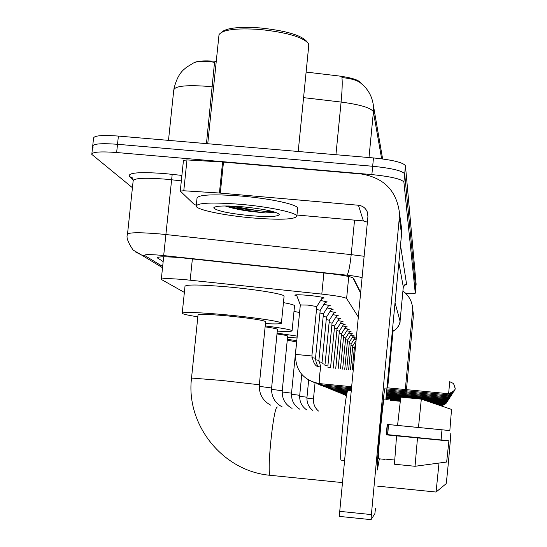 <?xml version="1.0" encoding="UTF-8"?>
<svg xmlns="http://www.w3.org/2000/svg" width="547" height="547" viewBox="0 0 547 547"><rect width="100%" height="100%" fill="white"/><g stroke="black" fill="none" stroke-linecap="round" stroke-linejoin="round"><path stroke-width="0.82" d="M354.087 339.249L356.063 339.557M352.398 337.273L356.193 338.046L354.757 338.19M350.627 335.208L354.565 336.015L353.095 336.166M348.774 333.048L352.863 333.889L351.359 334.053M346.832 330.785L351.085 331.667L349.533 331.838M344.795 328.412L349.218 329.335L347.625 329.52M342.654 325.916L347.263 326.887L345.622 327.085M340.398 323.304L345.205 324.323L343.523 324.535M338.025 320.549L343.044 321.622L341.314 321.855M335.523 317.65L340.767 318.778L338.983 319.024M332.877 314.593L338.367 315.783L336.528 316.05M330.08 311.359L335.837 312.624L333.937 312.905M327.113 307.94L333.157 309.281L331.195 309.588M323.968 304.317L330.326 305.739L328.289 306.067M320.617 300.474L327.318 301.978L325.212 302.341M296.857 295.906L294.819 295.175C295.325 294.58 299.845 294.648 308.371 295.373C317.663 296.31 322.908 297.178 324.118 297.985L321.937 298.375M358.244 316.925L346.613 298.512C344.795 297.219 336.528 295.749 321.807 294.095L185.201 279.681C169.707 278.361 161.741 278.279 161.297 279.435L184.366 292.413M216.243 61.367L214.602 61.223C204.038 60.471 197.118 60.984 193.85 62.768M360.63 83.007L360.623 82.966C359.126 80.081 351.871 77.749 338.86 75.978L306.115 72.067M360.555 293.001L352.883 277.773M214.486 62.31L210.814 61.784C201.44 60.813 195.293 61.449 192.353 63.705L186.541 67.233L183.573 69.777C179.218 73.708 175.977 80.197 173.85 89.243M132.429 187.71L91.8 154.404C92.026 151.95 100.306 151.321 116.641 152.517L371.864 174.589C391.064 176.565 401.744 179.081 403.905 182.137L415.269 293.185L415.699 288.652L404.684 173.946L415.699 288.652L416.117 284.173M371.864 174.589L372.671 166.261C391.864 168.237 402.537 170.801 404.684 173.946C402.537 170.801 391.864 168.237 372.671 166.261L117.523 144.292L372.671 166.261L373.471 157.933C392.657 159.909 403.324 162.521 405.457 165.768L416.123 284.119L415.269 293.185C415.016 293.732 411.918 293.862 405.97 293.582M93.27 147.068L92.669 146.322C92.901 143.786 101.188 143.109 117.523 144.292C101.188 143.109 92.901 143.786 92.669 146.322L91.875 153.707M381.649 158.808L373.403 111.903L373.232 104.436C372.008 96.744 368.562 90.248 362.907 84.949L360.883 83.253C357.847 80.45 351.53 78.556 341.93 77.565C342.49 82.091 342.21 90.255 341.096 102.057L303.571 97.639M92.751 145.598L93.537 138.247C93.783 135.629 102.07 134.904 118.398 136.073L373.471 157.933M360.61 292.419L353.512 278.259C351.755 276.775 343.509 275.196 328.774 273.507L181.296 257.753C165.803 256.468 157.837 256.509 157.399 257.869L163.163 261.596M385.266 388.165L385.238 388.117C384.076 384.233 375.803 470.249 377.368 470.044L379.317 458.844L377.362 470.023C375.844 469.764 384.083 384.226 385.238 388.117L385.259 388.144M196.305 205.18L194.349 204.564L180.264 191.067L183.778 190.766L219.415 193.029L222.595 162.015L361.458 174.014C384.391 177.864 397.122 191.313 399.645 214.356L371.386 514.583L371.071 519.643L374.845 513.763L375.488 508.532M183.518 160.415L186.985 159.929L222.595 162.015M400.554 220.981L401.717 229.425L401.56 234.116L385.84 399.515L389.751 398.934L400.329 399.953M339.256 516.389L371.051 519.65L339.256 516.389L367.919 216.605L367.454 212.38C365.875 208.222 362.873 205.843 358.435 205.248L219.415 193.029M367.386 222.178L363.386 220.926L296.966 215.033M239.381 207.47L229.508 206.021M448.8 440.957L386.476 434.817L387.461 424.445L449.846 430.557L387.214 424.417L386.223 434.851L448.8 440.957M384.794 459.049L394.606 460.027M378.538 458.748L378.469 458.742C377.355 458.769 383.297 396.903 384.172 399.351M400.151 401.266L390.134 400.295L390.298 399.946L390.373 400.322M388.698 424.588L449.265 430.516L388.466 424.561L387.508 434.68L448.328 440.67L387.748 434.653L388.466 424.561M341.273 460.212L341.13 460.198C338.812 460.191 345.957 387.543 347.96 390.695M397.553 425.429L400.78 397.136L421.32 399.119L451.528 409.416L449.846 430.557M418.476 427.481L421.32 399.119M448.882 441.005L446.667 462.03L415.036 466.283L394.449 464.225L396.561 435.897M415.036 466.283L417.491 437.956M221.631 32.232C226.164 28.006 238.813 26.557 259.572 27.89C285.158 30.536 300.829 35.001 306.6 41.298L307.086 41.866M207.744 143.731L219.019 34.639C222.567 29.716 235.942 27.972 259.155 29.408C285.965 32.184 302.375 36.847 308.385 43.404L308.747 45.599M252.078 217.904C224.653 215.545 197.036 209.898 196.195 206.253C197.18 202.793 212.017 202.158 240.707 204.339C269.411 206.793 296.864 212.667 296.857 216.12C294.956 219.518 280.03 220.113 252.078 217.904M258.533 210.609L229.959 207.436M196.27 205.522L197.023 198.253C198.021 194.65 212.865 193.932 241.542 196.086C270.245 198.527 297.677 204.523 297.65 208.12L297.595 208.653M242.786 206.821C263.517 208.94 275.681 211.436 279.278 214.301C278.826 216.68 269.131 217.138 250.198 215.662C228.571 213.439 216.407 210.841 213.713 207.874C215.115 205.781 224.803 205.433 242.786 206.821M225.22 205.966C231.497 208.12 239.812 209.918 250.164 211.361L265.459 212.961L275.127 212.181M227.265 205.973L243.401 209.87L265.459 212.961M233.836 206.192C251.182 209.932 264.557 211.812 273.958 211.826M265.637 321.732L265.651 321.574C262.505 320.029 249.835 318.142 227.655 315.913C208.585 314.231 198.711 313.896 198.028 314.922L191.532 378.004M197.829 316.816C188.325 315.345 183.115 314.176 182.206 313.328C183.074 311.817 197.549 312.296 225.624 314.771C253.972 317.383 281.315 321.513 281.411 323.086C281.541 323.961 276.221 324.145 265.445 323.646M182.233 313.021L184.995 286.354C185.918 284.378 200.4 284.577 228.455 286.963C256.775 289.527 284.043 294.081 284.091 296.112L284.064 296.392M377.615 486.139L436.068 492.04L439.009 463.063M441.114 439.918L441.976 429.805M450.755 433.231C451.309 431.829 446.591 483.316 446.126 483.726L446.092 483.753M277.438 329.458L277.452 329.335C276.946 328.774 272.837 327.94 265.124 326.846M265.213 325.923C281.924 328.05 290.874 329.656 292.077 330.744C292.16 331.489 287.223 331.612 277.274 331.12M283.449 302.628C290.457 303.906 294.163 304.932 294.56 305.705L294.539 305.923M287.66 336.159L287.667 336.063C287.257 335.591 283.702 334.88 276.994 333.93M277.076 333.116L297.24 336.125M297.062 337.923L287.517 337.608M293.992 311.393L299.571 312.515M296.59 342.012L287.271 340.097M287.339 339.372L296.795 340.617M316.809 306.552L307.947 305.096L300.324 304.932L296.433 294.799M311.879 356.035L316.809 306.518L322.573 297.37M402.92 290.983C409.053 295.599 412.322 301.739 412.718 309.404L404.582 397.498M413.382 314.238L412.718 309.404L413.293 316.952L405.689 397.607M387.693 387.604L393.054 331.133M320.227 310.286L316.522 309.452M323.448 313.793L319.961 313.014M331.721 308.747L326.484 317.082L323.195 316.371M329.349 320.234L326.244 319.544M337 315.298L332.056 323.168L329.123 322.539M339.434 318.313L334.62 325.964L331.844 325.376M337.055 328.644L334.415 328.07M339.366 331.167L336.863 330.627M341.567 333.567L339.181 333.055M343.66 335.851L341.39 335.366M400.602 398.072L386.093 396.869M349.882 331.284L345.656 338.012L343.495 337.567M400.5 398.729L387.898 397.512L386.004 397.792M351.687 333.52L347.564 340.097L345.499 339.673M400.411 399.358L388.842 398.237L385.922 398.674M353.41 335.66L349.383 342.08L347.407 341.677M351.119 343.995L349.232 343.598M390.613 399.597L400.247 400.527M355.947 340.767L352.788 345.8L350.983 345.437M400.178 401.074L390.654 400.349M355.461 345.834L354.388 347.543L352.658 347.195M192.38 258.902L190.178 280.173M323.879 272.98L321.807 294.095M348.747 276.522L346.613 298.512M213.597 87.041L205.72 86.221C185.194 84.894 174.541 86.194 173.755 90.132L168.49 140.367M214.54 62.317L206.458 143.622M368.993 157.55L373.403 111.903C371.331 107.95 360.569 104.668 341.096 102.057L335.94 154.719M118.398 136.073L116.641 152.517M405.457 165.768L403.905 182.137M157.851 257.316L157.755 258.191M362.032 277.671C359.112 276.803 354.1 275.975 346.989 275.189L160.346 255.23C149.051 254.307 143.854 254.417 144.764 255.552L162.65 266.478M135.082 251.729L141.399 254.929L133.112 250.047C127.936 242.362 126.056 237.179 127.472 234.499C127.909 232.413 138.466 232.202 159.143 233.87L165.898 234.54L171.621 179.785L164.879 179.115C144.237 177.57 133.659 178.178 133.147 180.948L127.526 233.993M162.521 267.722L141.399 254.929L144.764 255.552M133.112 179.58L129.571 176.592L132.237 177.754M129.571 176.592C127.212 172.743 138.89 171.731 164.592 173.563L181.898 175.409M400.5 245.213L406.592 284.283L404.397 285.055M163.683 255.558L165.898 234.54L351.201 254.635L354.545 220.14M346.989 275.189C348.521 273.158 349.93 266.3 351.201 254.635L364.097 256.276M181.33 180.872L171.621 179.785L172.196 174.322M395.043 302.676L400.055 321.239L403.296 287.004L398.852 262.594M392.315 331.4C396.814 329.465 399.392 326.08 400.055 321.239L400.048 321.301M403.289 287.086L404.377 284.966L406.592 284.283M401.56 234.116L399.474 219.395M363.386 220.926L358.435 205.248M223.484 162.076L220.304 193.098M339.502 511.322L371.386 514.583M186.985 159.929L183.778 190.766M240.906 207.792L228.537 205.993M259.319 384.773L221.097 380.384L191.525 378.066C185.652 424.964 223.032 471.48 270.409 475.322L270.615 475.343M277.418 407.043C273.603 404.383 266.286 475.425 270.409 475.322L342.272 482.577M271.613 387.98L259.23 386.339M287.667 336.063L282.245 390.729L271.531 389.348M296.597 341.937L291.53 393.156L282.17 391.96M301.773 374.456L299.715 395.303L291.462 394.25M306.983 397.225L299.653 396.281M315.038 383.003L313.479 398.907L306.922 398.079M449.73 381.683L448.615 393.717C456.813 390.052 454.906 388.452 455.186 388.527L453.566 383.556L449.737 381.683M448.615 393.724C452.307 393.71 454.509 391.898 455.213 388.281L453.566 383.556M319.229 366.709C315.851 367.003 313.424 363.434 311.954 355.988L295.435 354.388C295.455 370.654 303.441 380.391 319.4 383.591L319.441 383.604M321.034 367.044L320.993 367.037C320.289 366.846 318.689 383.468 319.4 383.591L351.523 386.688M413.293 316.952L412.623 312.228M453.825 391.597L451.425 394.107L448.526 394.838L386.852 388.91M313.793 382.428L322.792 384.999M315.455 358.264L311.927 357.629M453.087 392.739L451.172 394.907L447.945 395.864L386.75 389.984M317.26 383.844L325.944 386.305M318.826 360.364L315.503 359.769M452.383 393.813L450.126 396.151L447.405 396.828L386.654 390.989M320.528 385.17L328.911 387.543M321.998 362.34L318.867 361.779M451.726 394.825L449.921 396.848L446.892 397.744L386.565 391.932M323.612 386.428L331.728 388.705M324.993 364.206L322.033 363.68M451.104 395.775L448.964 397.97L446.407 398.606L386.476 392.835M326.525 387.611L334.381 389.806M327.831 365.97L325.027 365.478M386.394 393.683L445.942 399.419L448.8 398.585L450.509 396.684M329.28 388.732L336.897 390.852M330.511 367.646L327.858 367.181M449.949 397.539L448.287 399.385L445.511 400.192L386.319 394.49M331.899 389.792L339.277 391.843M449.422 398.353L447.795 400.144L445.094 400.93L386.25 395.255M334.374 390.797L341.54 392.787M448.916 399.125L446.995 401.067L444.704 401.628L422.387 399.481M336.733 391.755L343.68 393.683M425.265 400.459L444.328 402.291L446.892 401.546L448.437 399.857M338.976 392.664L345.731 394.537M447.979 400.554L446.468 402.202L444.349 402.913L428 401.389M447.542 401.224L446.072 402.824L444 403.515L430.612 402.277M447.131 401.86L445.689 403.419L443.665 404.096L433.108 403.132M446.728 402.469L445.32 403.994L443.699 404.609L435.494 403.939M446.352 403.05L442.359 405.163L437.778 404.718M445.99 403.604L442.079 405.669L439.959 405.464M163.662 256.81L161.324 279.182M373.232 104.436L382.627 158.938M132.49 178.076L131.403 177.16L133.188 180.325M392.308 331.448C392.951 331.441 394.36 330.532 396.534 328.713C399.242 325.068 400.411 322.58 400.055 321.253L403.296 287.025L405.532 284.666L404.493 284.98M401.717 229.425L399.645 214.356M367.673 213.152L367.454 212.38M180.278 190.985L183.464 160.326M344.398 460.526L341.13 460.198M384.616 459.357L378.469 458.742M214.909 206.91L213.713 207.874M296.857 216.12L297.65 208.12M298.211 151.485L308.836 44.724M281.411 323.086L284.091 296.112M265.651 321.574L259.326 384.726C258.909 394.045 262.751 400.889 270.868 405.265M446.126 483.726L436.075 492.013M292.077 330.744L294.56 305.705M277.452 329.335L271.613 387.939C271.223 396.527 274.758 402.865 282.225 406.941M282.245 390.729C281.883 398.688 285.151 404.575 292.057 408.397M291.53 393.156C291.168 400.172 293.93 405.525 299.824 409.238M299.715 395.303C299.359 401.471 301.677 406.339 306.676 409.901M308.658 380.151L306.983 397.204C306.635 402.681 308.597 407.112 312.87 410.51M313.479 398.907C313.144 403.795 314.819 407.843 318.484 411.057M300.324 304.932L295.442 354.36M448.622 393.717L386.961 387.775M318.853 366.593C316.973 365.43 315.865 362.64 315.53 358.223L320.227 310.252L325.807 301.39M322.751 384.985L351.42 387.748M320.781 367.016L318.894 360.323L323.448 313.766L328.85 305.178M325.909 386.298L351.324 388.753M326.484 317.075L322.067 362.305M328.884 387.536L351.229 389.69M325.055 364.172L329.349 320.207L334.436 312.111M331.694 388.698L351.147 390.579M332.056 323.161L327.885 365.943M334.347 389.806L347.598 391.084M334.62 325.964L330.566 367.618M336.863 390.852L347.331 391.864M333.212 368.206L337.055 328.624L341.738 321.178M339.243 391.843L347.133 392.602M335.749 368.446L339.366 331.147L343.926 323.892M341.506 392.78L346.969 393.314M338.162 368.678L341.567 333.547L346.012 326.477M343.66 393.676L346.825 393.984M400.725 397.389L386.182 395.98M340.453 368.897L343.66 335.831L347.995 328.938M345.711 394.531L346.695 394.626M346.579 395.207L341.109 393.532M345.656 338.012L342.648 369.109M346.511 395.584L343.147 394.36M347.564 340.09L344.733 369.307M346.483 395.741L345.089 395.153M349.383 342.08L346.73 369.498M348.637 369.683L351.126 343.981L355.065 337.704M352.788 345.8L350.47 369.854M354.388 347.543L352.22 370.025"/></g></svg>
